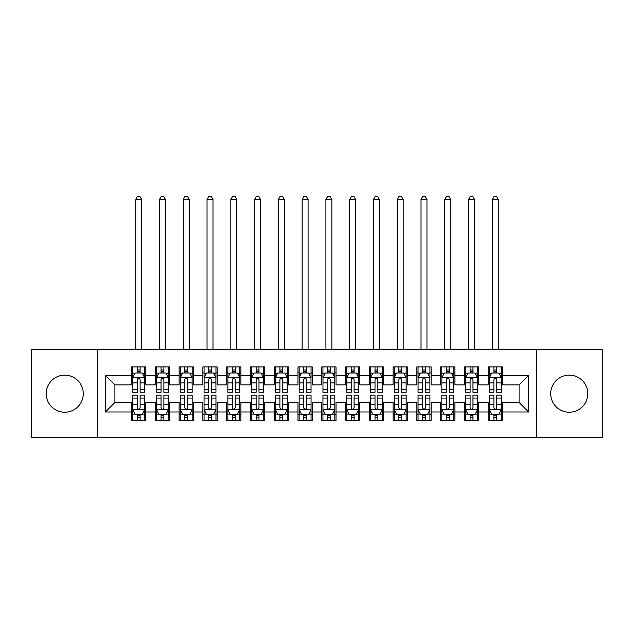 <?xml version="1.0" encoding="UTF-8"?>
<svg xmlns="http://www.w3.org/2000/svg" width="634" height="634" viewBox="0 0 634 634"><rect width="100%" height="100%" fill="white"/><g stroke="black" fill="none" stroke-linecap="round" stroke-linejoin="round"><path stroke-width="0.95" d="M569.253 375.13A18.544 18.544 0 0 0 550.708 393.674A18.544 18.544 0 0 0 569.253 412.219A18.544 18.544 0 0 0 587.797 393.674A18.544 18.544 0 0 0 569.253 375.13M64.747 375.13A18.544 18.544 0 0 0 46.203 393.674A18.544 18.544 0 0 0 64.747 412.219A18.544 18.544 0 0 0 83.292 393.674A18.544 18.544 0 0 0 64.747 375.13M536.443 437.658L602.3 437.658L602.3 349.691L536.443 349.691L536.443 437.658L97.557 437.658L97.557 349.691L31.7 349.691L31.7 437.658L97.557 437.658M536.443 349.691L97.557 349.691M105.403 411.981L105.403 375.368L131.555 375.368L131.555 384.878L114.912 384.878L114.912 402.471L105.403 411.981L131.555 411.981L131.555 420.421L145.82 420.421L145.82 411.981L155.33 411.981L155.33 420.421L169.595 420.421L169.595 411.981L179.105 411.981L179.105 420.421L193.37 420.421L193.37 411.981L202.88 411.981L202.88 420.421L217.145 420.421L217.145 411.981L226.655 411.981L226.655 420.421L240.92 420.421L240.92 411.981L250.43 411.981L250.43 420.421L264.695 420.421L264.695 411.981L274.205 411.981L274.205 420.421L288.47 420.421L288.47 411.981L297.98 411.981L297.98 420.421L312.245 420.421L312.245 411.981L321.755 411.981L321.755 420.421L336.02 420.421L336.02 411.981L345.53 411.981L345.53 420.421L359.795 420.421L359.795 411.981L369.305 411.981L369.305 420.421L383.57 420.421L383.57 411.981L393.08 411.981L393.08 420.421L407.345 420.421L407.345 411.981L416.855 411.981L416.855 420.421L431.12 420.421L431.12 411.981L440.63 411.981L440.63 420.421L454.895 420.421L454.895 411.981L464.405 411.981L464.405 420.421L478.67 420.421L478.67 411.981L488.18 411.981L488.18 420.421L502.445 420.421L502.445 402.471L519.087 402.471L519.087 384.878L502.445 384.878L502.445 375.368L528.597 375.368L528.597 411.981L502.445 411.981M502.445 375.368L502.445 366.928L488.18 366.928L488.18 375.368L478.67 375.368L478.67 366.928L464.405 366.928L464.405 375.368L454.895 375.368L454.895 366.928L440.63 366.928L440.63 375.368L431.12 375.368L431.12 366.928L416.855 366.928L416.855 375.368L407.345 375.368L407.345 366.928L393.08 366.928L393.08 375.368L383.57 375.368L383.57 366.928L369.305 366.928L369.305 375.368L359.795 375.368L359.795 366.928L345.53 366.928L345.53 375.368L336.02 375.368L336.02 366.928L321.755 366.928L321.755 375.368L312.245 375.368L312.245 366.928L297.98 366.928L297.98 375.368L288.47 375.368L288.47 366.928L274.205 366.928L274.205 375.368L264.695 375.368L264.695 366.928L250.43 366.928L250.43 375.368L240.92 375.368L240.92 366.928L226.655 366.928L226.655 375.368L217.145 375.368L217.145 366.928L202.88 366.928L202.88 375.368L193.37 375.368L193.37 366.928L179.105 366.928L179.105 375.368L169.595 375.368L169.595 366.928L155.33 366.928L155.33 375.368L145.82 375.368L145.82 366.928L131.555 366.928L131.555 375.368M478.67 411.981L478.67 402.471L488.18 402.471L488.18 411.981M528.597 375.368L519.087 384.878M454.895 411.981L454.895 402.471L464.405 402.471L464.405 411.981M488.18 375.368L488.18 384.878L478.67 384.878L478.67 375.368M431.12 411.981L431.12 402.471L440.63 402.471L440.63 411.981M464.405 375.368L464.405 384.878L454.895 384.878L454.895 375.368M407.345 411.981L407.345 402.471L416.855 402.471L416.855 411.981M440.63 375.368L440.63 384.878L431.12 384.878L431.12 375.368M383.57 411.981L383.57 402.471L393.08 402.471L393.08 411.981M416.855 375.368L416.855 384.878L407.345 384.878L407.345 375.368M359.795 411.981L359.795 402.471L369.305 402.471L369.305 411.981M393.08 375.368L393.08 384.878L383.57 384.878L383.57 375.368M336.02 411.981L336.02 402.471L345.53 402.471L345.53 411.981M369.305 375.368L369.305 384.878L359.795 384.878L359.795 375.368M312.245 411.981L312.245 402.471L321.755 402.471L321.755 411.981M345.53 375.368L345.53 384.878L336.02 384.878L336.02 375.368M288.47 411.981L288.47 402.471L297.98 402.471L297.98 411.981M321.755 375.368L321.755 384.878L312.245 384.878L312.245 375.368M264.695 411.981L264.695 402.471L274.205 402.471L274.205 411.981M297.98 375.368L297.98 384.878L288.47 384.878L288.47 375.368M240.92 411.981L240.92 402.471L250.43 402.471L250.43 411.981M274.205 375.368L274.205 384.878L264.695 384.878L264.695 375.368M217.145 411.981L217.145 402.471L226.655 402.471L226.655 411.981M250.43 375.368L250.43 384.878L240.92 384.878L240.92 375.368M193.37 411.981L193.37 402.471L202.88 402.471L202.88 411.981M226.655 375.368L226.655 384.878L217.145 384.878L217.145 375.368M169.595 411.981L169.595 402.471L179.105 402.471L179.105 411.981M202.88 375.368L202.88 384.878L193.37 384.878L193.37 375.368M145.82 411.981L145.82 402.471L155.33 402.471L155.33 411.981M179.105 375.368L179.105 384.878L169.595 384.878L169.595 375.368M114.912 402.471L131.555 402.471L131.555 411.981M155.33 375.368L155.33 384.878L145.82 384.878L145.82 375.368M488.18 372.871L489.369 372.871M501.256 372.871L502.445 372.871M464.405 372.871L465.594 372.871M477.481 372.871L478.67 372.871M440.63 372.871L441.819 372.871M453.706 372.871L454.895 372.871M416.855 372.871L418.044 372.871M429.931 372.871L431.12 372.871M393.08 372.871L394.269 372.871M406.156 372.871L407.345 372.871M369.305 372.871L370.494 372.871M382.381 372.871L383.57 372.871M345.53 372.871L346.719 372.871M358.606 372.871L359.795 372.871M321.755 372.871L322.944 372.871M334.831 372.871L336.02 372.871M297.98 372.871L299.169 372.871M311.056 372.871L312.245 372.871M274.205 372.871L275.394 372.871M287.281 372.871L288.47 372.871M250.43 372.871L251.619 372.871M263.506 372.871L264.695 372.871M226.655 372.871L227.844 372.871M239.731 372.871L240.92 372.871M202.88 372.871L204.069 372.871M215.956 372.871L217.145 372.871M179.105 372.871L180.294 372.871M192.181 372.871L193.37 372.871M155.33 372.871L156.519 372.871M168.406 372.871L169.595 372.871M131.555 372.871L132.744 372.871M144.631 372.871L145.82 372.871M131.555 414.477L132.744 414.477M144.631 414.477L145.82 414.477M155.33 414.477L156.519 414.477M168.406 414.477L169.595 414.477M179.105 414.477L180.294 414.477M192.181 414.477L193.37 414.477M202.88 414.477L204.069 414.477M215.956 414.477L217.145 414.477M226.655 414.477L227.844 414.477M239.731 414.477L240.92 414.477M250.43 414.477L251.619 414.477M263.506 414.477L264.695 414.477M274.205 414.477L275.394 414.477M287.281 414.477L288.47 414.477M297.98 414.477L299.169 414.477M311.056 414.477L312.245 414.477M321.755 414.477L322.944 414.477M334.831 414.477L336.02 414.477M345.53 414.477L346.719 414.477M358.606 414.477L359.795 414.477M369.305 414.477L370.494 414.477M382.381 414.477L383.57 414.477M393.08 414.477L394.269 414.477M406.156 414.477L407.345 414.477M416.855 414.477L418.044 414.477M429.931 414.477L431.12 414.477M440.63 414.477L441.819 414.477M453.706 414.477L454.895 414.477M464.405 414.477L465.594 414.477M477.481 414.477L478.67 414.477M488.18 414.477L489.369 414.477M501.256 414.477L502.445 414.477M105.403 375.368L114.912 384.878M519.087 402.471L528.597 411.981M140.114 370.018L137.261 370.018M144.631 389.268L140.114 389.268L140.114 392.248L144.631 392.248L144.568 377.626L132.799 377.626L132.744 392.248L137.261 392.248L137.261 389.268L132.744 389.268M132.744 377.745L132.744 366.928M144.631 377.745L144.631 366.928M144.568 377.626L142.254 372.99L135.121 372.99L132.807 377.626M137.261 372.99L137.261 366.928M140.114 366.928L140.114 372.99M140.114 389.268L140.114 379.528C139.163 377.698 138.212 377.698 137.261 379.528L137.261 389.268M140.114 372.871L137.261 372.871M141.659 349.691L141.659 199.433L135.716 199.433L135.716 349.691M135.716 199.433L137.499 196.342L139.876 196.342L141.659 199.433M137.261 417.331L140.114 417.331M132.799 409.722L135.121 414.359L142.254 414.359L144.631 409.604L144.631 395.101L140.114 395.101L140.114 398.081L144.631 398.081M144.631 409.604L144.631 420.421M134.979 414.073L132.744 414.073L132.744 395.101L137.261 395.101L137.261 407.82C138.212 409.651 139.163 409.651 140.114 407.82L140.114 398.081M132.744 414.073L132.744 420.421M140.114 414.359L140.114 420.421M137.261 420.421L137.261 414.359M132.744 409.604L144.568 409.722M137.261 414.477L140.114 414.477M163.889 370.018L161.036 370.018M168.406 389.268L163.889 389.268L163.889 392.248L168.406 392.248L168.343 377.626L156.574 377.626L156.519 392.248L161.036 392.248L161.036 389.268L156.519 389.268M156.519 377.745L156.519 366.928M168.406 377.745L168.406 366.928M168.343 377.626L166.029 372.99L158.896 372.99L156.582 377.626M161.036 372.99L161.036 366.928M163.889 366.928L163.889 372.99M163.889 389.268L163.889 379.528C162.938 377.698 161.987 377.698 161.036 379.528L161.036 389.268M163.889 372.871L161.036 372.871M165.434 349.691L165.434 199.433L159.491 199.433L159.491 349.691M159.491 199.433L161.274 196.342L163.651 196.342L165.434 199.433M187.664 370.018L184.811 370.018M192.181 389.268L187.664 389.268L187.664 392.248L192.181 392.248L192.118 377.626L180.349 377.626L180.294 392.248L184.811 392.248L184.811 389.268L180.294 389.268M180.294 377.745L180.294 366.928M192.181 377.745L192.181 366.928M192.118 377.626L189.804 372.99L182.671 372.99L180.357 377.626M184.811 372.99L184.811 366.928M187.664 366.928L187.664 372.99M187.664 389.268L187.664 379.528C186.713 377.698 185.762 377.698 184.811 379.528L184.811 389.268M187.664 372.871L184.811 372.871M189.209 349.691L189.209 199.433L183.266 199.433L183.266 349.691M183.266 199.433L185.049 196.342L187.426 196.342L189.209 199.433M161.036 417.331L163.889 417.331M156.574 409.722L158.896 414.359L166.029 414.359L168.406 409.604L168.406 395.101L163.889 395.101L163.889 398.081L168.406 398.081M168.406 409.604L168.406 420.421M158.754 414.073L156.519 414.073L156.519 395.101L161.036 395.101L161.036 407.82C161.987 409.651 162.938 409.651 163.889 407.82L163.889 398.081M156.519 414.073L156.519 420.421M163.889 414.359L163.889 420.421M161.036 420.421L161.036 414.359M156.519 409.604L168.343 409.722M161.036 414.477L163.889 414.477M184.811 417.331L187.664 417.331M180.349 409.722L182.671 414.359L189.804 414.359L192.181 409.604L192.181 395.101L187.664 395.101L187.664 398.081L192.181 398.081M192.181 409.604L192.181 420.421M182.529 414.073L180.294 414.073L180.294 395.101L184.811 395.101L184.811 407.82C185.762 409.651 186.713 409.651 187.664 407.82L187.664 398.081M180.294 414.073L180.294 420.421M187.664 414.359L187.664 420.421M184.811 420.421L184.811 414.359M180.294 409.604L192.118 409.722M184.811 414.477L187.664 414.477M211.439 370.018L208.586 370.018M215.956 389.268L211.439 389.268L211.439 392.248L215.956 392.248L215.893 377.626L204.124 377.626L204.069 392.248L208.586 392.248L208.586 389.268L204.069 389.268M204.069 377.745L204.069 366.928M215.956 377.745L215.956 366.928M215.893 377.626L213.579 372.99L206.446 372.99L204.132 377.626M208.586 372.99L208.586 366.928M211.439 366.928L211.439 372.99M211.439 389.268L211.439 379.528C210.488 377.698 209.537 377.698 208.586 379.528L208.586 389.268M211.439 372.871L208.586 372.871M212.984 349.691L212.984 199.433L207.041 199.433L207.041 349.691M207.041 199.433L208.824 196.342L211.201 196.342L212.984 199.433M235.214 370.018L232.361 370.018M239.731 389.268L235.214 389.268L235.214 392.248L239.731 392.248L239.668 377.626L227.899 377.626L227.844 392.248L232.361 392.248L232.361 389.268L227.844 389.268M227.844 377.745L227.844 366.928M239.731 377.745L239.731 366.928M239.668 377.626L237.354 372.99L230.221 372.99L227.907 377.626M232.361 372.99L232.361 366.928M235.214 366.928L235.214 372.99M235.214 389.268L235.214 379.528C234.263 377.698 233.312 377.698 232.361 379.528L232.361 389.268M235.214 372.871L232.361 372.871M236.759 349.691L236.759 199.433L230.816 199.433L230.816 349.691M230.816 199.433L232.599 196.342L234.976 196.342L236.759 199.433M208.586 417.331L211.439 417.331M204.124 409.722L206.446 414.359L213.579 414.359L215.956 409.604L215.956 395.101L211.439 395.101L211.439 398.081L215.956 398.081M215.956 409.604L215.956 420.421M206.304 414.073L204.069 414.073L204.069 395.101L208.586 395.101L208.586 407.82C209.537 409.651 210.488 409.651 211.439 407.82L211.439 398.081M204.069 414.073L204.069 420.421M211.439 414.359L211.439 420.421M208.586 420.421L208.586 414.359M204.069 409.604L215.893 409.722M208.586 414.477L211.439 414.477M232.361 417.331L235.214 417.331M227.899 409.722L230.221 414.359L237.354 414.359L239.731 409.604L239.731 395.101L235.214 395.101L235.214 398.081L239.731 398.081M239.731 409.604L239.731 420.421M230.079 414.073L227.844 414.073L227.844 395.101L232.361 395.101L232.361 407.82C233.312 409.651 234.263 409.651 235.214 407.82L235.214 398.081M227.844 414.073L227.844 420.421M235.214 414.359L235.214 420.421M232.361 420.421L232.361 414.359M227.844 409.604L239.668 409.722M232.361 414.477L235.214 414.477M258.989 370.018L256.136 370.018M263.506 389.268L258.989 389.268L258.989 392.248L263.506 392.248L263.443 377.626L251.674 377.626L251.619 392.248L256.136 392.248L256.136 389.268L251.619 389.268M251.619 377.745L251.619 366.928M263.506 377.745L263.506 366.928M263.443 377.626L261.129 372.99L253.996 372.99L251.682 377.626M256.136 372.99L256.136 366.928M258.989 366.928L258.989 372.99M258.989 389.268L258.989 379.528C258.038 377.698 257.087 377.698 256.136 379.528L256.136 389.268M258.989 372.871L256.136 372.871M260.534 349.691L260.534 199.433L254.591 199.433L254.591 349.691M254.591 199.433L256.374 196.342L258.751 196.342L260.534 199.433M256.136 417.331L258.989 417.331M251.674 409.722L253.996 414.359L261.129 414.359L263.506 409.604L263.506 395.101L258.989 395.101L258.989 398.081L263.506 398.081M263.506 409.604L263.506 420.421M253.854 414.073L251.619 414.073L251.619 395.101L256.136 395.101L256.136 407.82C257.087 409.651 258.038 409.651 258.989 407.82L258.989 398.081M251.619 414.073L251.619 420.421M258.989 414.359L258.989 420.421M256.136 420.421L256.136 414.359M251.619 409.604L263.443 409.722M256.136 414.477L258.989 414.477M282.764 370.018L279.911 370.018M287.281 389.268L282.764 389.268L282.764 392.248L287.281 392.248L287.218 377.626L275.449 377.626L275.394 392.248L279.911 392.248L279.911 389.268L275.394 389.268M275.394 377.745L275.394 366.928M287.281 377.745L287.281 366.928M287.218 377.626L284.904 372.99L277.771 372.99L275.457 377.626M279.911 372.99L279.911 366.928M282.764 366.928L282.764 372.99M282.764 389.268L282.764 379.528C281.813 377.698 280.862 377.698 279.911 379.528L279.911 389.268M282.764 372.871L279.911 372.871M284.309 349.691L284.309 199.433L278.366 199.433L278.366 349.691M278.366 199.433L280.149 196.342L282.526 196.342L284.309 199.433M279.911 417.331L282.764 417.331M275.449 409.722L277.771 414.359L284.904 414.359L287.281 409.604L287.281 395.101L282.764 395.101L282.764 398.081L287.281 398.081M287.281 409.604L287.281 420.421M277.629 414.073L275.394 414.073L275.394 395.101L279.911 395.101L279.911 407.82C280.862 409.651 281.813 409.651 282.764 407.82L282.764 398.081M275.394 414.073L275.394 420.421M282.764 414.359L282.764 420.421M279.911 420.421L279.911 414.359M275.394 409.604L287.218 409.722M279.911 414.477L282.764 414.477M306.539 370.018L303.686 370.018M311.056 389.268L306.539 389.268L306.539 392.248L311.056 392.248L310.993 377.626L299.224 377.626L299.169 392.248L303.686 392.248L303.686 389.268L299.169 389.268M299.169 377.745L299.169 366.928M311.056 377.745L311.056 366.928M310.993 377.626L308.679 372.99L301.546 372.99L299.232 377.626M303.686 372.99L303.686 366.928M306.539 366.928L306.539 372.99M306.539 389.268L306.539 379.528C305.588 377.698 304.637 377.698 303.686 379.528L303.686 389.268M306.539 372.871L303.686 372.871M308.084 349.691L308.084 199.433L302.141 199.433L302.141 349.691M302.141 199.433L303.924 196.342L306.301 196.342L308.084 199.433M303.686 417.331L306.539 417.331M299.224 409.722L301.546 414.359L308.679 414.359L311.056 409.604L311.056 395.101L306.539 395.101L306.539 398.081L311.056 398.081M311.056 409.604L311.056 420.421M301.404 414.073L299.169 414.073L299.169 395.101L303.686 395.101L303.686 407.82C304.637 409.651 305.588 409.651 306.539 407.82L306.539 398.081M299.169 414.073L299.169 420.421M306.539 414.359L306.539 420.421M303.686 420.421L303.686 414.359M299.169 409.604L310.993 409.722M303.686 414.477L306.539 414.477M330.314 370.018L327.461 370.018M334.831 389.268L330.314 389.268L330.314 392.248L334.831 392.248L334.768 377.626L322.999 377.626L322.944 392.248L327.461 392.248L327.461 389.268L322.944 389.268M322.944 377.745L322.944 366.928M334.831 377.745L334.831 366.928M334.768 377.626L332.454 372.99L325.321 372.99L323.007 377.626M327.461 372.99L327.461 366.928M330.314 366.928L330.314 372.99M330.314 389.268L330.314 379.528C329.363 377.698 328.412 377.698 327.461 379.528L327.461 389.268M330.314 372.871L327.461 372.871M331.859 349.691L331.859 199.433L325.916 199.433L325.916 349.691M325.916 199.433L327.699 196.342L330.076 196.342L331.859 199.433M327.461 417.331L330.314 417.331M322.999 409.722L325.321 414.359L332.454 414.359L334.831 409.604L334.831 395.101L330.314 395.101L330.314 398.081L334.831 398.081M334.831 409.604L334.831 420.421M325.179 414.073L322.944 414.073L322.944 395.101L327.461 395.101L327.461 407.82C328.412 409.651 329.363 409.651 330.314 407.82L330.314 398.081M322.944 414.073L322.944 420.421M330.314 414.359L330.314 420.421M327.461 420.421L327.461 414.359M322.944 409.604L334.768 409.722M327.461 414.477L330.314 414.477M354.089 370.018L351.236 370.018M358.606 389.268L354.089 389.268L354.089 392.248L358.606 392.248L358.543 377.626L346.774 377.626L346.719 392.248L351.236 392.248L351.236 389.268L346.719 389.268M346.719 377.745L346.719 366.928M358.606 377.745L358.606 366.928M358.543 377.626L356.229 372.99L349.096 372.99L346.782 377.626M351.236 372.99L351.236 366.928M354.089 366.928L354.089 372.99M354.089 389.268L354.089 379.528C353.138 377.698 352.187 377.698 351.236 379.528L351.236 389.268M354.089 372.871L351.236 372.871M355.634 349.691L355.634 199.433L349.691 199.433L349.691 349.691M349.691 199.433L351.474 196.342L353.851 196.342L355.634 199.433M351.236 417.331L354.089 417.331M346.774 409.722L349.096 414.359L356.229 414.359L358.606 409.604L358.606 395.101L354.089 395.101L354.089 398.081L358.606 398.081M358.606 409.604L358.606 420.421M348.954 414.073L346.719 414.073L346.719 395.101L351.236 395.101L351.236 407.82C352.187 409.651 353.138 409.651 354.089 407.82L354.089 398.081M346.719 414.073L346.719 420.421M354.089 414.359L354.089 420.421M351.236 420.421L351.236 414.359M346.719 409.604L358.543 409.722M351.236 414.477L354.089 414.477M377.864 370.018L375.011 370.018M382.381 389.268L377.864 389.268L377.864 392.248L382.381 392.248L382.318 377.626L370.549 377.626L370.494 392.248L375.011 392.248L375.011 389.268L370.494 389.268M370.494 377.745L370.494 366.928M382.381 377.745L382.381 366.928M382.318 377.626L380.004 372.99L372.871 372.99L370.557 377.626M375.011 372.99L375.011 366.928M377.864 366.928L377.864 372.99M377.864 389.268L377.864 379.528C376.913 377.698 375.962 377.698 375.011 379.528L375.011 389.268M377.864 372.871L375.011 372.871M379.409 349.691L379.409 199.433L373.466 199.433L373.466 349.691M373.466 199.433L375.249 196.342L377.626 196.342L379.409 199.433M375.011 417.331L377.864 417.331M370.549 409.722L372.871 414.359L380.004 414.359L382.381 409.604L382.381 395.101L377.864 395.101L377.864 398.081L382.381 398.081M382.381 409.604L382.381 420.421M372.729 414.073L370.494 414.073L370.494 395.101L375.011 395.101L375.011 407.82C375.962 409.651 376.913 409.651 377.864 407.82L377.864 398.081M370.494 414.073L370.494 420.421M377.864 414.359L377.864 420.421M375.011 420.421L375.011 414.359M370.494 409.604L382.318 409.722M375.011 414.477L377.864 414.477M401.639 370.018L398.786 370.018M406.156 389.268L401.639 389.268L401.639 392.248L406.156 392.248L406.093 377.626L394.324 377.626L394.269 392.248L398.786 392.248L398.786 389.268L394.269 389.268M394.269 377.745L394.269 366.928M406.156 377.745L406.156 366.928M406.093 377.626L403.779 372.99L396.646 372.99L394.332 377.626M398.786 372.99L398.786 366.928M401.639 366.928L401.639 372.99M401.639 389.268L401.639 379.528C400.688 377.698 399.737 377.698 398.786 379.528L398.786 389.268M401.639 372.871L398.786 372.871M403.184 349.691L403.184 199.433L397.241 199.433L397.241 349.691M397.241 199.433L399.024 196.342L401.401 196.342L403.184 199.433M398.786 417.331L401.639 417.331M394.324 409.722L396.646 414.359L403.779 414.359L406.156 409.604L406.156 395.101L401.639 395.101L401.639 398.081L406.156 398.081M406.156 409.604L406.156 420.421M396.504 414.073L394.269 414.073L394.269 395.101L398.786 395.101L398.786 407.82C399.737 409.651 400.688 409.651 401.639 407.82L401.639 398.081M394.269 414.073L394.269 420.421M401.639 414.359L401.639 420.421M398.786 420.421L398.786 414.359M394.269 409.604L406.093 409.722M398.786 414.477L401.639 414.477M425.414 370.018L422.561 370.018M429.931 389.268L425.414 389.268L425.414 392.248L429.931 392.248L429.868 377.626L418.099 377.626L418.044 392.248L422.561 392.248L422.561 389.268L418.044 389.268M418.044 377.745L418.044 366.928M429.931 377.745L429.931 366.928M429.868 377.626L427.554 372.99L420.421 372.99L418.107 377.626M422.561 372.99L422.561 366.928M425.414 366.928L425.414 372.99M425.414 389.268L425.414 379.528C424.463 377.698 423.512 377.698 422.561 379.528L422.561 389.268M425.414 372.871L422.561 372.871M426.959 349.691L426.959 199.433L421.016 199.433L421.016 349.691M421.016 199.433L422.799 196.342L425.176 196.342L426.959 199.433M422.561 417.331L425.414 417.331M418.099 409.722L420.421 414.359L427.554 414.359L429.931 409.604L429.931 395.101L425.414 395.101L425.414 398.081L429.931 398.081M429.931 409.604L429.931 420.421M420.279 414.073L418.044 414.073L418.044 395.101L422.561 395.101L422.561 407.82C423.512 409.651 424.463 409.651 425.414 407.82L425.414 398.081M418.044 414.073L418.044 420.421M425.414 414.359L425.414 420.421M422.561 420.421L422.561 414.359M418.044 409.604L429.868 409.722M422.561 414.477L425.414 414.477M449.189 370.018L446.336 370.018M453.706 389.268L449.189 389.268L449.189 392.248L453.706 392.248L453.643 377.626L441.874 377.626L441.819 392.248L446.336 392.248L446.336 389.268L441.819 389.268M441.819 377.745L441.819 366.928M453.706 377.745L453.706 366.928M453.643 377.626L451.329 372.99L444.196 372.99L441.882 377.626M446.336 372.99L446.336 366.928M449.189 366.928L449.189 372.99M449.189 389.268L449.189 379.528C448.238 377.698 447.287 377.698 446.336 379.528L446.336 389.268M449.189 372.871L446.336 372.871M450.734 349.691L450.734 199.433L444.791 199.433L444.791 349.691M444.791 199.433L446.574 196.342L448.951 196.342L450.734 199.433M446.336 417.331L449.189 417.331M441.874 409.722L444.196 414.359L451.329 414.359L453.706 409.604L453.706 395.101L449.189 395.101L449.189 398.081L453.706 398.081M453.706 409.604L453.706 420.421M444.054 414.073L441.819 414.073L441.819 395.101L446.336 395.101L446.336 407.82C447.287 409.651 448.238 409.651 449.189 407.82L449.189 398.081M441.819 414.073L441.819 420.421M449.189 414.359L449.189 420.421M446.336 420.421L446.336 414.359M441.819 409.604L453.643 409.722M446.336 414.477L449.189 414.477M472.964 370.018L470.111 370.018M477.481 389.268L472.964 389.268L472.964 392.248L477.481 392.248L477.418 377.626L465.649 377.626L465.594 392.248L470.111 392.248L470.111 389.268L465.594 389.268M465.594 377.745L465.594 366.928M477.481 377.745L477.481 366.928M477.418 377.626L475.104 372.99L467.971 372.99L465.657 377.626M470.111 372.99L470.111 366.928M472.964 366.928L472.964 372.99M472.964 389.268L472.964 379.528C472.013 377.698 471.062 377.698 470.111 379.528L470.111 389.268M472.964 372.871L470.111 372.871M474.509 349.691L474.509 199.433L468.566 199.433L468.566 349.691M468.566 199.433L470.349 196.342L472.726 196.342L474.509 199.433M470.111 417.331L472.964 417.331M465.649 409.722L467.971 414.359L475.104 414.359L477.481 409.604L477.481 395.101L472.964 395.101L472.964 398.081L477.481 398.081M477.481 409.604L477.481 420.421M467.829 414.073L465.594 414.073L465.594 395.101L470.111 395.101L470.111 407.82C471.062 409.651 472.013 409.651 472.964 407.82L472.964 398.081M465.594 414.073L465.594 420.421M472.964 414.359L472.964 420.421M470.111 420.421L470.111 414.359M465.594 409.604L477.418 409.722M470.111 414.477L472.964 414.477M496.739 370.018L493.886 370.018M501.256 389.268L496.739 389.268L496.739 392.248L501.256 392.248L501.193 377.626L489.424 377.626L489.369 392.248L493.886 392.248L493.886 389.268L489.369 389.268M489.369 377.745L489.369 366.928M501.256 377.745L501.256 366.928M501.193 377.626L498.879 372.99L491.746 372.99L489.432 377.626M493.886 372.99L493.886 366.928M496.739 366.928L496.739 372.99M496.739 389.268L496.739 379.528C495.788 377.698 494.837 377.698 493.886 379.528L493.886 389.268M496.739 372.871L493.886 372.871M498.284 349.691L498.284 199.433L492.341 199.433L492.341 349.691M492.341 199.433L494.124 196.342L496.501 196.342L498.284 199.433M493.886 417.331L496.739 417.331M489.424 409.722L491.746 414.359L498.879 414.359L501.256 409.604L501.256 395.101L496.739 395.101L496.739 398.081L501.256 398.081M501.256 409.604L501.256 420.421M491.604 414.073L489.369 414.073L489.369 395.101L493.886 395.101L493.886 407.82C494.837 409.651 495.788 409.651 496.739 407.82L496.739 398.081M489.369 414.073L489.369 420.421M496.739 414.359L496.739 420.421M493.886 420.421L493.886 414.359M489.369 409.604L501.193 409.722M493.886 414.477L496.739 414.477M132.744 373.275L134.979 373.275M142.396 373.275L144.631 373.275M137.261 382.896L132.744 382.896M144.631 382.896L140.114 382.896M140.114 371.532L137.261 371.532M144.631 414.073L142.396 414.073M132.744 398.081L137.261 398.081M140.114 404.452L144.631 404.452M132.744 404.452L137.261 404.452M137.261 415.817L140.114 415.817M156.519 373.275L158.754 373.275M166.171 373.275L168.406 373.275M161.036 382.896L156.519 382.896M168.406 382.896L163.889 382.896M163.889 371.532L161.036 371.532M180.294 373.275L182.529 373.275M189.946 373.275L192.181 373.275M184.811 382.896L180.294 382.896M192.181 382.896L187.664 382.896M187.664 371.532L184.811 371.532M168.406 414.073L166.171 414.073M156.519 398.081L161.036 398.081M163.889 404.452L168.406 404.452M156.519 404.452L161.036 404.452M161.036 415.817L163.889 415.817M192.181 414.073L189.946 414.073M180.294 398.081L184.811 398.081M187.664 404.452L192.181 404.452M180.294 404.452L184.811 404.452M184.811 415.817L187.664 415.817M204.069 373.275L206.304 373.275M213.721 373.275L215.956 373.275M208.586 382.896L204.069 382.896M215.956 382.896L211.439 382.896M211.439 371.532L208.586 371.532M227.844 373.275L230.079 373.275M237.496 373.275L239.731 373.275M232.361 382.896L227.844 382.896M239.731 382.896L235.214 382.896M235.214 371.532L232.361 371.532M215.956 414.073L213.721 414.073M204.069 398.081L208.586 398.081M211.439 404.452L215.956 404.452M204.069 404.452L208.586 404.452M208.586 415.817L211.439 415.817M239.731 414.073L237.496 414.073M227.844 398.081L232.361 398.081M235.214 404.452L239.731 404.452M227.844 404.452L232.361 404.452M232.361 415.817L235.214 415.817M251.619 373.275L253.854 373.275M261.271 373.275L263.506 373.275M256.136 382.896L251.619 382.896M263.506 382.896L258.989 382.896M258.989 371.532L256.136 371.532M263.506 414.073L261.271 414.073M251.619 398.081L256.136 398.081M258.989 404.452L263.506 404.452M251.619 404.452L256.136 404.452M256.136 415.817L258.989 415.817M275.394 373.275L277.629 373.275M285.046 373.275L287.281 373.275M279.911 382.896L275.394 382.896M287.281 382.896L282.764 382.896M282.764 371.532L279.911 371.532M287.281 414.073L285.046 414.073M275.394 398.081L279.911 398.081M282.764 404.452L287.281 404.452M275.394 404.452L279.911 404.452M279.911 415.817L282.764 415.817M299.169 373.275L301.404 373.275M308.821 373.275L311.056 373.275M303.686 382.896L299.169 382.896M311.056 382.896L306.539 382.896M306.539 371.532L303.686 371.532M311.056 414.073L308.821 414.073M299.169 398.081L303.686 398.081M306.539 404.452L311.056 404.452M299.169 404.452L303.686 404.452M303.686 415.817L306.539 415.817M322.944 373.275L325.179 373.275M332.596 373.275L334.831 373.275M327.461 382.896L322.944 382.896M334.831 382.896L330.314 382.896M330.314 371.532L327.461 371.532M334.831 414.073L332.596 414.073M322.944 398.081L327.461 398.081M330.314 404.452L334.831 404.452M322.944 404.452L327.461 404.452M327.461 415.817L330.314 415.817M346.719 373.275L348.954 373.275M356.371 373.275L358.606 373.275M351.236 382.896L346.719 382.896M358.606 382.896L354.089 382.896M354.089 371.532L351.236 371.532M358.606 414.073L356.371 414.073M346.719 398.081L351.236 398.081M354.089 404.452L358.606 404.452M346.719 404.452L351.236 404.452M351.236 415.817L354.089 415.817M370.494 373.275L372.729 373.275M380.146 373.275L382.381 373.275M375.011 382.896L370.494 382.896M382.381 382.896L377.864 382.896M377.864 371.532L375.011 371.532M382.381 414.073L380.146 414.073M370.494 398.081L375.011 398.081M377.864 404.452L382.381 404.452M370.494 404.452L375.011 404.452M375.011 415.817L377.864 415.817M394.269 373.275L396.504 373.275M403.921 373.275L406.156 373.275M398.786 382.896L394.269 382.896M406.156 382.896L401.639 382.896M401.639 371.532L398.786 371.532M406.156 414.073L403.921 414.073M394.269 398.081L398.786 398.081M401.639 404.452L406.156 404.452M394.269 404.452L398.786 404.452M398.786 415.817L401.639 415.817M418.044 373.275L420.279 373.275M427.696 373.275L429.931 373.275M422.561 382.896L418.044 382.896M429.931 382.896L425.414 382.896M425.414 371.532L422.561 371.532M429.931 414.073L427.696 414.073M418.044 398.081L422.561 398.081M425.414 404.452L429.931 404.452M418.044 404.452L422.561 404.452M422.561 415.817L425.414 415.817M441.819 373.275L444.054 373.275M451.471 373.275L453.706 373.275M446.336 382.896L441.819 382.896M453.706 382.896L449.189 382.896M449.189 371.532L446.336 371.532M453.706 414.073L451.471 414.073M441.819 398.081L446.336 398.081M449.189 404.452L453.706 404.452M441.819 404.452L446.336 404.452M446.336 415.817L449.189 415.817M465.594 373.275L467.829 373.275M475.246 373.275L477.481 373.275M470.111 382.896L465.594 382.896M477.481 382.896L472.964 382.896M472.964 371.532L470.111 371.532M477.481 414.073L475.246 414.073M465.594 398.081L470.111 398.081M472.964 404.452L477.481 404.452M465.594 404.452L470.111 404.452M470.111 415.817L472.964 415.817M489.369 373.275L491.604 373.275M499.021 373.275L501.256 373.275M493.886 382.896L489.369 382.896M501.256 382.896L496.739 382.896M496.739 371.532L493.886 371.532M501.256 414.073L499.021 414.073M489.369 398.081L493.886 398.081M496.739 404.452L501.256 404.452M489.369 404.452L493.886 404.452M493.886 415.817L496.739 415.817"/></g></svg>
